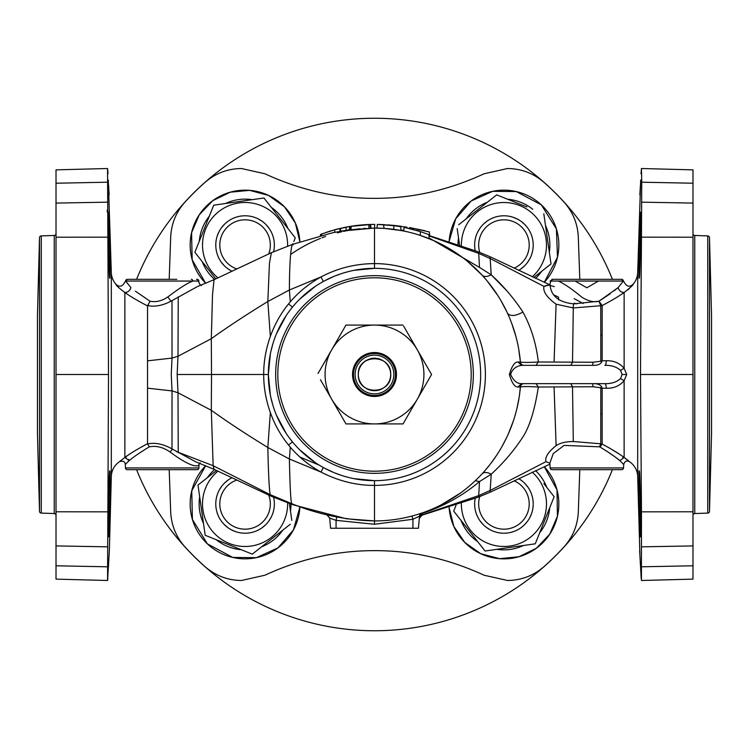 <?xml version="1.0" encoding="UTF-8"?>
<svg xmlns="http://www.w3.org/2000/svg" width="749" height="749" viewBox="0 0 749 749"><rect width="100%" height="100%" fill="white"/><g stroke="black" fill="none" stroke-linecap="round" stroke-linejoin="round"><path stroke-width="1.12" d="M201.06 236.815L213.727 205.189L194.862 252.282L215.787 278.89L194.862 252.282L200.479 238.276M223.417 203.803L231.825 202.595M261.57 198.326L263.938 197.989L265.418 199.871M266.419 201.135L295.284 237.873L294.394 240.092M293.795 241.571L295.284 237.873L263.938 197.989L213.727 205.189M287.616 246.159A42.553 42.553 0 0 0 204.102 233.566A42.553 42.553 0 0 0 217.978 277.888M217.107 253.761L217.425 254.716M218.043 256.345L218.792 257.993M221.152 261.972L224.045 265.455M227.527 268.526L231.301 270.923M273.937 250.035L274.031 249.454M274.359 245.485L274.312 243.406M273.039 236.394L272.73 235.429M272.102 233.81L271.353 232.153M268.994 228.173L266.101 224.691M262.618 221.629L258.845 219.223M254.173 217.238L252.647 216.779M224.625 224.11L221.657 227.49M219.157 231.432L217.36 235.617M216.208 240.111L216.115 240.701M215.787 244.661L215.834 246.749M214.588 279.443A45.942 45.942 0 0 1 202.221 261.644A45.942 45.942 0 0 0 214.588 279.443M199.29 241.225A45.942 45.942 0 0 1 209.299 216.246A45.942 45.942 0 0 0 199.29 241.225M225.524 203.503A45.942 45.942 0 0 1 252.151 199.683A45.942 45.942 0 0 0 225.524 203.503M271.297 207.351A45.942 45.942 0 0 1 287.925 228.501A45.942 45.942 0 0 0 271.297 207.351M204.402 281.97A54.911 54.911 0 0 1 199.328 275.445M195.835 269.378A54.911 54.911 0 0 1 192.924 262.262M191.089 255.128A54.911 54.911 0 0 1 191.566 232.724A54.911 54.911 0 0 0 205.675 283.319L192.184 259.819L191.566 232.724A54.911 54.911 0 0 1 196.996 218.549M299.89 241.843A54.911 54.911 0 0 0 191.566 232.724L199.29 214.757L212.763 200.676L230.28 192.193L249.67 190.358L268.517 195.414L284.395 206.752L295.312 222.912L299.89 241.843A54.911 54.911 0 0 0 299.057 235.027M197.127 218.305A54.911 54.911 0 0 1 200.994 212.332M205.76 206.743A54.911 54.911 0 0 1 211.518 201.612M217.332 197.689A54.911 54.911 0 0 1 224.747 194.066M230.692 192.081A54.911 54.911 0 0 1 281.128 203.653M285.743 208.185A54.911 54.911 0 0 1 290.818 214.701M294.31 220.768A54.911 54.911 0 0 1 297.222 227.883M273.591 251.72A29.286 29.286 0 0 0 245.073 215.787A29.286 29.286 0 0 0 231.975 271.269M268.751 253.864A25.251 25.251 0 0 0 245.073 219.822A25.251 25.251 0 0 0 236.806 268.938M267.861 541.892L252.282 554.138L250.054 553.249M245.616 551.47L205.189 535.273L252.282 554.138L290.275 524.272M203.803 525.583L202.595 517.175M198.326 487.43L197.989 485.062L199.871 483.582M201.135 482.581L216.564 470.466L197.989 485.062L205.189 535.273M291.82 520.424L289.386 503.497M289.011 525.264L269.097 540.918M217.978 471.112A42.553 42.553 0 0 0 248.64 546.33A42.553 42.553 0 0 0 287.616 502.841M253.761 531.893L254.716 531.575M256.345 530.957L257.993 530.208M261.972 527.848L265.455 524.955M268.526 521.473L270.923 517.699M272.908 513.028L273.366 511.492M228.173 480.006L224.691 482.899M221.629 486.382L219.223 490.155M217.238 494.827L216.779 496.353M224.11 524.375L227.49 527.343M231.432 529.843L235.617 531.64M240.111 532.792L240.701 532.885M244.661 533.213L246.749 533.166M291.015 504.077A45.942 45.942 0 0 1 290.472 511.005L291.015 504.077M282.794 530.152A45.942 45.942 0 0 1 261.644 546.779A45.942 45.942 0 0 0 282.794 530.152M241.225 549.71A45.942 45.942 0 0 1 216.246 539.701A45.942 45.942 0 0 0 241.225 549.71M203.503 523.476A45.942 45.942 0 0 1 199.683 496.849A45.942 45.942 0 0 0 203.503 523.476M207.351 477.703A45.942 45.942 0 0 1 214.588 469.557A45.942 45.942 0 0 0 207.351 477.703M238.407 558.426A54.911 54.911 0 0 1 232.724 557.434A54.911 54.911 0 0 0 299.89 507.148A54.911 54.911 0 0 1 286.493 539.982M281.97 544.598A54.911 54.911 0 0 1 275.445 549.672M269.378 553.165A54.911 54.911 0 0 1 262.262 556.076M255.128 557.911A54.911 54.911 0 0 1 240.12 558.614M299.89 507.148L293.43 529.946L277.973 547.894L256.411 557.659L232.724 557.434L207.389 543.868L192.399 519.45L191.753 490.792L205.675 465.681A54.911 54.911 0 0 0 232.724 557.434A54.911 54.911 0 0 1 227.574 555.973M225.543 555.252A54.911 54.911 0 0 1 218.549 552.004M218.305 551.873A54.911 54.911 0 0 1 212.332 548.006M206.743 543.24A54.911 54.911 0 0 1 201.612 537.482M197.689 531.668A54.911 54.911 0 0 1 194.066 524.253M192.081 518.308A54.911 54.911 0 0 1 203.653 467.872M231.975 477.731A29.286 29.286 0 0 0 245.073 533.213A29.286 29.286 0 0 0 273.591 497.28M236.806 480.062A25.251 25.251 0 0 0 245.073 529.178A25.251 25.251 0 0 0 268.751 495.136M553.249 498.946L552.06 501.914M551.47 503.375L535.273 543.811L554.138 496.718L543.84 483.62M525.583 545.197L517.175 546.405M487.43 550.674L485.062 551.011L483.582 549.129M482.581 547.865L453.716 511.127L456.038 505.332L453.716 511.127L485.062 551.011L535.273 543.811M544.813 484.865L554.138 496.718M461.375 503.468A42.553 42.553 0 0 0 544.673 516.192A42.553 42.553 0 0 0 532.221 472.142M531.893 495.239L531.575 494.284M530.957 492.655L530.208 491.007M527.848 487.028L524.955 483.545M521.473 480.474L518.673 478.63A29.286 29.286 0 0 1 503.927 533.213A29.286 29.286 0 0 1 475.175 498.366M475.063 498.965L474.969 499.546M474.641 503.515L474.688 505.594M475.961 512.606L476.27 513.571M476.898 515.19L477.647 516.847M480.006 520.827L482.899 524.309M486.382 527.371L490.155 529.777M494.827 531.762L496.353 532.221M524.375 524.89L527.343 521.51M529.843 517.568L531.64 513.383M532.792 508.889L532.885 508.299M533.213 504.339L533.166 502.251M535.535 470.587A45.942 45.942 0 0 1 546.779 487.356A45.942 45.942 0 0 0 535.535 470.587M549.71 507.775A45.942 45.942 0 0 1 539.701 532.754A45.942 45.942 0 0 0 549.71 507.775M523.476 545.497A45.942 45.942 0 0 1 496.849 549.317A45.942 45.942 0 0 0 523.476 545.497M477.703 541.649A45.942 45.942 0 0 1 461.075 520.499A45.942 45.942 0 0 0 477.703 541.649M544.598 467.03A54.911 54.911 0 0 1 549.672 473.555M553.165 479.622A54.911 54.911 0 0 1 556.076 486.738M557.911 493.872A54.911 54.911 0 0 1 558.614 508.88M558.426 510.593A54.911 54.911 0 0 1 557.434 516.276A54.911 54.911 0 0 0 544.223 466.627L556.994 489.809L557.434 516.276A54.911 54.911 0 0 1 555.973 521.426M449.138 507.635A54.911 54.911 0 0 0 557.434 516.276L549.747 534.187L536.34 548.249L518.898 556.76L499.564 558.66L480.755 553.708L464.857 542.51L453.857 526.472L449.138 507.635A54.911 54.911 0 0 0 449.943 513.973M555.252 523.457A54.911 54.911 0 0 1 552.004 530.451M551.873 530.695A54.911 54.911 0 0 1 548.006 536.668M543.24 542.257A54.911 54.911 0 0 1 537.482 547.388M531.668 551.311A54.911 54.911 0 0 1 524.253 554.934M518.308 556.919A54.911 54.911 0 0 1 467.872 545.347M463.257 540.815A54.911 54.911 0 0 1 458.182 534.299M454.69 528.232A54.911 54.911 0 0 1 451.778 521.117M479.763 496.587A25.251 25.251 0 0 0 503.927 529.178A25.251 25.251 0 0 0 514.132 480.821M493.582 197.333L496.718 194.862L498.946 195.751M500.426 196.35L501.914 196.94M503.375 197.53L525.414 206.359M526.875 206.949L496.718 194.862L458.725 224.728M545.197 223.417L546.405 231.825M550.674 261.57L551.011 263.938L549.129 265.418M547.865 266.419L533.691 277.551L551.011 263.938L543.811 213.727M457.18 228.576L459.521 244.876M459.989 223.736L483.629 205.151M484.865 204.187L492.336 198.316M532.221 276.858A42.553 42.553 0 0 0 500.669 202.642A42.553 42.553 0 0 0 461.375 245.532M495.239 217.107L494.284 217.425M492.655 218.043L491.007 218.792M487.028 221.152L483.545 224.045M480.474 227.527L478.077 231.301M476.092 235.972L475.634 237.508M520.827 268.994L524.309 266.101M527.371 262.618L529.777 258.845M531.762 254.173L532.221 252.647M524.89 224.625L521.51 221.657M517.568 219.157L513.383 217.36M508.889 216.208L508.299 216.115M504.339 215.787L502.251 215.834M457.985 244.343A45.942 45.942 0 0 1 458.528 237.995L457.985 244.343M466.206 218.848A45.942 45.942 0 0 1 487.356 202.221A45.942 45.942 0 0 0 466.206 218.848M507.775 199.29A45.942 45.942 0 0 1 532.754 209.299A45.942 45.942 0 0 0 507.775 199.29M545.497 225.524A45.942 45.942 0 0 1 549.317 252.151A45.942 45.942 0 0 0 545.497 225.524M541.649 271.297A45.942 45.942 0 0 1 535.535 278.413A45.942 45.942 0 0 0 541.649 271.297M510.593 190.574A54.911 54.911 0 0 1 516.276 191.566A54.911 54.911 0 0 0 449.138 241.365A54.911 54.911 0 0 1 462.507 209.018M467.03 204.402A54.911 54.911 0 0 1 473.555 199.328M479.622 195.835A54.911 54.911 0 0 1 486.738 192.924M493.872 191.089A54.911 54.911 0 0 1 508.88 190.386M449.138 241.365L455.748 218.736L471.215 200.966L492.711 191.323L516.276 191.566L541.368 204.908L556.413 228.922L557.471 257.253L544.223 282.373A54.911 54.911 0 0 0 516.276 191.566A54.911 54.911 0 0 1 521.426 193.027M523.457 193.748A54.911 54.911 0 0 1 530.451 196.996M530.695 197.127A54.911 54.911 0 0 1 536.668 200.994M542.257 205.76A54.911 54.911 0 0 1 547.388 211.518M551.311 217.332A54.911 54.911 0 0 1 554.934 224.747M556.919 230.692A54.911 54.911 0 0 1 545.347 281.128M518.673 270.37A29.286 29.286 0 0 0 503.927 215.787A29.286 29.286 0 0 0 475.175 250.634M514.132 268.179A25.251 25.251 0 0 0 503.927 219.822A25.251 25.251 0 0 0 479.763 252.413M390.688 374.5C391.521 353.481 357.339 353.687 358.312 374.5C357.479 395.519 391.661 395.313 390.688 374.5M388.619 366.298L388.909 366.823M390.229 370.118L390.398 370.774M365.025 361.205L366.561 360.232M371.279 358.49L372.749 358.265M373.573 358.2L375.53 358.2M378.151 358.584L379.163 358.855M390.809 375.249L390.725 376.335M390.248 378.807L389.546 380.848M389.255 381.484L388.9 382.205M374.5 396.464A21.964 21.964 0 0 0 396.464 374.5A21.964 21.964 0 0 0 374.5 352.536A21.964 21.964 0 0 0 352.536 374.5A21.964 21.964 0 0 0 374.5 396.464A21.964 21.964 0 0 0 396.464 374.5A21.964 21.964 0 0 0 374.5 352.536A21.964 21.964 0 0 0 352.536 374.5A21.964 21.964 0 0 0 374.5 396.464M374.5 390.688A16.188 16.188 0 0 0 390.688 374.5A16.188 16.188 0 0 0 374.5 358.312A16.188 16.188 0 0 0 358.312 374.5A16.188 16.188 0 0 0 374.5 390.688M318.849 372.056L331.704 349.792A49.415 49.415 0 0 0 374.5 423.915A49.415 49.415 0 0 0 417.296 349.792A49.415 49.415 0 0 0 374.5 325.085L403.037 325.085L345.963 325.085L318.035 373.461M320.469 379.752L345.963 423.915L403.037 423.915L431.564 374.5L403.636 326.115M374.5 325.085A49.415 49.415 0 0 0 331.704 349.792L345.963 325.085M403.636 422.885L403.037 423.915L374.5 423.915M417.296 349.792L431.564 374.5L430.965 375.539M345.963 423.915L345.364 422.885M344.559 421.481L331.704 399.208M430.151 376.944L404.441 421.481M136.58 469.679A256.252 256.252 0 0 0 612.42 469.679M612.42 279.321A256.252 256.252 0 0 0 136.58 279.321M374.5 524.272L374.5 520.929A146.43 146.43 0 0 0 520.396 386.999L517.98 387.008C514.703 387.139 511.829 382.973 509.376 374.5C511.829 366.027 514.703 361.861 517.98 361.992L521.473 365.353C515.64 366.345 512.035 369.397 510.649 374.5C513.468 380.689 517.082 383.731 521.473 383.647L604.892 383.647L592.581 383.647L593.124 386.756L538.334 387.018C534.823 409.712 529.693 426.35 522.924 436.929C514.011 450.561 503.45 462.976 491.241 474.183L479.519 481.579C462.479 495.875 443.389 506.474 422.239 513.383L422.099 514.9L478.714 495.613L478.021 497.27L421.987 515.2L419.29 518.42L418.429 528.251L412.933 528.251L412.933 519.263L374.5 524.272L336.067 520.349L329.682 518.111L330.571 528.251L418.429 528.251L419.487 516.173A3.661 3.661 0 0 1 421.949 513.028A3.661 3.661 0 0 0 419.487 516.173L412.933 519.263L411.997 516.042L413.897 515.527M37.45 315.928L37.45 433.072L39.5 511.314A1.826 1.826 0 0 0 41.261 513.093L41.261 235.907A1.826 1.826 0 0 0 39.5 237.686L37.45 315.928M149.266 446.872L147.534 443.717L147.534 315.928M56.016 233.622A1.826 1.826 0 0 1 54.246 235.458L41.261 235.907M54.246 235.458L54.246 513.542L41.261 513.093M54.246 513.542A1.826 1.826 0 0 1 56.016 515.378M56.016 374.5L56.016 169.864L107.556 168.516L108.511 374.5L56.016 374.5L56.016 579.136L107.556 580.484L109.363 550.655L111.311 476.476A18.304 18.304 0 0 1 119.653 461.599L124.868 457.424C129.998 453.613 137.554 449.035 147.534 443.717M108.511 374.5L107.556 580.484L56.016 579.136M125.635 281.081L130.916 287.644C129.82 290.809 127.807 292.428 124.868 292.484C119.016 288.131 116.029 285.36 115.898 284.171A18.304 18.304 0 0 1 111.311 272.524L108.305 179.994M108.586 185.228L109.148 194.89M107.819 170.828L107.987 173.777L107.556 168.516L56.016 169.864M108.539 536.874C107.819 538.746 108.942 467.535 109.747 470.981C110.674 467.086 109.317 534.496 108.539 536.874M109.747 278.019C108.951 281.633 107.809 210.45 108.539 212.126C109.317 214.401 110.674 281.858 109.747 278.019L110.047 270.117M107.828 578.125L107.669 579.998M109.363 550.655L109.082 555.215M108.708 561.6L108.38 567.63M107.294 212.126L107.285 209.86M107.556 168.516L107.687 169.124M109.597 510.809L109.729 504.732M109.972 490.745L109.869 471.552M120.879 460.42L119.653 461.599C123.276 460.672 125.158 461.627 125.298 464.483L125.476 467.947A1.826 1.826 0 0 0 127.311 469.679L197.053 469.679A1.826 1.826 0 0 0 198.878 467.947L125.476 467.947M125.476 280.997C122.724 286.652 119.531 287.71 115.898 284.171L116.029 284.367M130.457 288.927L130.111 289.554M126.693 292.288L126.066 292.438M191.313 279.321A1.826 1.526 90 0 1 192.849 281.053L125.617 281.053A1.826 1.826 -90 0 1 127.442 279.321L176.82 279.321M196.538 279.321A1.826 1.807 -90 0 1 198.335 281.053L198.878 281.053A1.826 1.826 0 0 0 197.053 279.321M147.534 279.321L127.442 279.321M198.251 281.034L200.133 284.91L198.335 281.053L192.849 281.053C187.653 282.907 179.329 288.196 167.86 296.941L170.978 301.201C162.664 305.564 154.903 307.034 147.665 305.611L150.006 301.201C155.942 302.418 161.896 300.995 167.86 296.941M135.372 291.174L150.006 301.201M148.508 304.525L147.534 305.91L147.534 360.831L147.534 305.91C137.488 300.667 129.933 296.192 124.868 292.484L124.868 457.424L129.118 460.663M374.5 520.929C345.607 520.152 317.997 514.394 291.661 503.646L292.784 504.704L346.272 518.748L374.5 520.929L374.5 485.399C356.327 485.483 338.482 481.045 320.975 472.067C308.972 465.354 298.739 457.049 290.275 447.144L288.552 445.075C280.725 435.441 274.658 424.617 270.352 412.596C265.914 400.144 263.685 387.439 263.695 374.5L177.157 374.5L211.518 374.5L211.312 338.688L212.51 294.685L214.055 279.677L197.464 286.549L170.978 301.201M198.607 465.419L199.431 463.238L198.607 465.419C194.337 467.376 184.834 462.91 170.107 452.04C163.076 447.181 156.129 445.458 149.257 446.881L147.628 443.923C155.202 442.341 163.329 444.007 172.008 448.913L195.686 461.796L214.055 469.323L213.156 465.709L176.436 451.581M412.933 528.251L336.067 528.251L336.067 520.349L336.769 517.072M323.343 467.516L320.975 472.067L289.395 459.006L267.833 447.49C246.543 434.467 227.705 422.071 211.312 410.312L211.518 374.5L263.695 374.5C263.639 361.823 265.867 349.118 270.352 336.404C274.658 324.383 280.725 313.559 288.552 303.925L290.275 301.856C298.598 292.073 308.822 283.768 320.975 276.933C337.687 268.151 355.522 263.714 374.5 263.601L374.5 228.071L383.956 228.379L383.638 224.691L377.318 224.438L394.068 225.692M353.828 270.37L374.5 268.339A106.161 106.161 0 0 1 480.661 374.5A106.161 106.161 0 0 0 374.5 268.339A106.161 106.161 0 0 0 268.339 374.5L270.38 395.2M270.838 397.419L272.908 405.293M276.437 415.161L286.221 433.465M288.702 437.023L292.447 441.863L288.552 445.075M294.142 443.867L295.864 445.824M315.498 462.751L299.46 449.597L315.516 462.77M319.945 465.569L322.21 466.889M324.495 468.153L333.895 472.591M334.541 472.853L341.338 475.353M343.669 476.083L348.706 477.478M353.828 478.63L374.5 480.661L374.5 485.399A110.899 110.899 0 0 0 485.399 374.5A110.899 110.899 0 0 0 374.5 263.601L374.5 268.339M428.924 235.851L478.714 253.387L479.491 267.402L491.213 274.799C503.431 286.006 514.001 298.42 522.914 312.043C515.668 316.087 510.556 316.546 507.579 313.41L507.41 313.054M506.745 311.621L500.969 300.695M497.795 295.509L487.196 281.006M485.895 279.461L483.283 276.484M393.749 229.344L403.805 231.038M428.812 234.587L420.339 231.581L428.812 234.587L429.177 238.659L420.329 235.429L434.298 240.841M436.171 241.693L445.795 246.599M454.156 251.636L461.431 256.664M467.788 261.635L482.056 275.136C484.135 277.027 487.187 276.915 491.213 274.799L506.699 290.659M524.038 365.353A3.661 3.661 0 0 1 520.396 362.001L518.739 349.287M515.733 335.842L511.707 323.362M509.339 317.407L508.065 314.496M404.366 227.415L420.339 231.581L420.329 235.429L415.321 233.875M411.435 232.808L410.92 232.677M407.437 231.825L405.218 231.329M404.713 231.226L403.767 231.029L404.086 227.359M404.207 231.113L405.64 231.422M405.967 231.497L407.184 231.769M384.012 228.379L385.819 228.511M399.329 226.479L400.678 226.713L401.015 230.495L383.956 228.379L383.638 224.691L393.918 225.674L393.712 229.334M384.078 228.389L376.99 228.089L377.318 224.438M479.491 267.402L429.111 237.995M403.777 230.889L401.005 230.374M521.81 310.358L522.914 312.052C531.05 326.864 536.2 343.51 538.334 361.982L593.124 362.244L600.792 361.215L601.625 362.076C600.202 364.445 597.187 365.54 592.581 365.353L593.124 362.244M517.98 361.992L520.396 362.001C522.877 362.563 528.86 362.553 538.334 361.982L536.003 365.353L570.701 365.353L572.611 362.142M374.566 228.071L341.385 231.067L349.334 229.821L374.519 228.071A146.43 146.43 0 0 1 520.396 362.001L520.396 362.001A146.43 146.43 0 0 0 374.5 228.071L374.734 224.41L370.643 224.457L370.961 228.117M640.695 179.994L637.689 272.524A18.304 18.304 0 0 1 633.177 284.077A18.304 18.304 0 0 1 633.102 284.171C633.851 284.423 630.855 287.195 624.132 292.484C618.693 296.389 611.371 300.742 602.168 305.555L598.975 301.21L600.764 305.723L573.294 307.951L556.086 304.188C546.882 297.465 542.838 291.53 543.952 286.39L549.008 285.107M574.127 298.636L583.199 303.504M600.782 335.149L600.792 361.215L602.149 360.784L602.168 305.555L600.764 305.723L600.754 311.05L600.782 335.149L602.149 335.056M404.554 227.453L408.177 228.239M410.911 228.894L413.476 229.559M416.463 230.392L420.226 231.544M429.701 235.682L429.374 231.947L409.74 227.612L409.656 228.585L409.74 227.63M418.991 229.381L418.991 231.151M521.473 365.353L592.581 365.353M270.38 353.8L268.339 374.5A106.161 106.161 0 0 0 374.5 480.661A106.161 106.161 0 0 0 480.661 374.5M406.904 227.949L406.829 227.144L392.869 225.543M396.858 225.721L387.851 224.887M290.865 254.304A146.43 146.43 0 0 1 320.478 238.397M321.958 237.826A146.43 146.43 0 0 1 325.656 236.459M337.443 232.836A146.43 146.43 0 0 1 338.726 232.508M338.838 232.48A146.43 146.43 0 0 1 341.619 231.806M343.566 231.375A146.43 146.43 0 0 1 344.83 231.113M344.999 231.076A146.43 146.43 0 0 1 349.343 230.252L349.68 226.479L334.756 229.765L322.023 233.885M352.685 229.709A146.43 146.43 0 0 1 353.931 229.522M354.549 229.437A146.43 146.43 0 0 1 355.063 229.363M355.766 229.278A146.43 146.43 0 0 1 360.035 228.791M363.565 228.482A146.43 146.43 0 0 1 365.671 228.342M415.732 515.003L417.427 514.497M418.944 514.02L420.198 513.617M421.153 513.299L422.239 513.383L419.459 516.482L419.29 518.42M336.067 528.251L330.571 528.251L329.682 518.111L326.892 514.872M480.1 475.933L482.075 473.845C484.172 471.945 487.215 472.057 491.232 474.192L479.5 481.588L475.306 480.708M431.04 509.573L433.343 508.59M441.348 504.779L460.466 493.039M469.305 486.092L473.527 482.365M475.315 480.699L477.853 478.227M482.075 473.845L483.845 471.898M484.566 471.074L489.874 464.67M490.726 463.565L496.39 455.645M501.577 447.256L506.268 438.371M507.635 435.469L507.897 434.879M508.431 433.699L513.524 420.489M514.011 418.963L515.565 413.776M516.941 408.43L519.132 397.401M519.375 395.762L520.396 386.999A3.661 3.661 0 0 1 524.038 383.647L570.701 383.647L572.611 386.858M570.701 383.647L536.003 383.647L538.334 387.018C528.878 386.447 522.896 386.437 520.396 386.999M517.98 387.008L521.473 383.647L524.038 383.647M592.581 383.647C597.178 383.46 600.192 384.546 601.625 386.924L600.792 387.785L602.149 388.216L601.625 386.924M593.124 386.756L600.792 387.785L600.754 443.792L602.159 444.073C611.83 449.278 619.151 453.735 624.132 457.424L629.347 461.599C626.632 460.261 624.75 461.225 623.702 464.483L619.919 460.691C615.406 456.899 608.75 452.33 599.949 446.994L602.159 444.073L602.149 388.216L606.306 388.235A5.486 1.442 -90 0 0 604.892 383.647C611.371 383.816 616.586 382.14 620.546 378.629L622.091 374.5L620.546 370.371C616.567 366.851 611.343 365.184 604.892 365.353A5.486 1.442 -90 0 0 606.306 360.765L602.149 360.784L601.625 362.076M606.306 360.765C613.6 360.494 619.545 362.993 624.132 368.283L626.707 374.5L624.132 380.717C619.573 385.997 613.628 388.497 606.306 388.235M619.919 460.691L624.132 457.424L628.121 460.42M622.831 457.499L623.308 457.414M627.99 289.826L632.137 285.491M639.918 555.215L637.689 476.476A18.304 18.304 0 0 0 629.347 461.599M549.869 463.219L545.955 461.665C544.785 457.293 548.174 451.947 556.114 445.636C560.186 442.921 565.916 441.554 573.303 441.526L600.754 443.792L599.518 446.825L564.119 445.402L553.249 453.594L549.869 463.069L550.122 467.947A1.826 1.826 0 0 0 551.947 469.679L621.689 469.679A1.826 1.826 0 0 0 623.524 467.947L550.122 467.947M146.935 444.017L141.065 447.162M137.76 449.082L135.176 450.645M128.182 455.158L124.868 457.424M125.692 457.414L126.169 457.499M128.575 459.362L128.819 459.839M149.257 446.881C140.372 452.246 133.65 456.853 129.081 460.691L125.401 464.352M199.084 463.912L198.878 467.947M400.678 226.713L393.918 225.674M552.79 279.321L550.122 281.053L623.383 281.053L618.084 287.644L623.383 281.053A1.826 1.826 90 0 0 621.558 279.321L601.466 279.321M620.546 370.371L624.132 368.283L624.132 292.484C621.193 292.428 619.18 290.809 618.084 287.644L614.124 290.79M551.002 281.053L549.981 283.759C550.534 295.64 558.445 302.343 573.706 303.869L598.975 301.21L618.084 287.644M610.135 293.805L598.994 301.201C594.004 302.54 588.274 301.201 581.814 297.184C572.713 289.554 564.915 284.171 558.408 281.053M623.702 464.483L623.524 467.947M172.008 448.913L172.027 390.912L171.249 374.5L172.027 358.088L147.534 360.831L147.534 374.5M572.18 279.321L559.831 279.321M623.514 280.997L621.558 279.321L551.947 279.321M598.46 281.053L586.823 287.775L575.185 281.053M617.934 453.257L608.516 447.49M606.325 450.889L613.777 456.029M616.436 458.014L619.872 460.654M639.852 194.89L640.404 185.321M641.219 578.734L639.637 550.655M640.62 567.63L640.292 561.6M639.936 220.683L639.73 226.685M639.524 233.604L639.253 245.129M639.066 255.025L639.019 259.051M639.225 278.001L639.253 278.019C638.326 282.008 639.683 214.354 640.461 212.126C641.191 210.226 640.049 281.652 639.253 278.019M639.74 522.699L639.88 526.968M641.462 511.839L640.489 374.5L692.984 374.5L692.984 511.792L641.462 511.839L641.444 580.484L692.984 579.136L641.444 580.484M640.489 374.5L641.462 237.161L692.984 237.208L692.984 374.5M641.013 173.777L641.444 168.516L641.734 182.204L641.462 237.161M639.253 470.981C640.03 467.076 641.191 538.55 640.461 536.874C639.693 534.758 638.326 467.058 639.253 470.981M692.984 511.792L692.984 579.136M692.984 169.864L641.444 168.516L692.984 169.864L692.984 237.208M692.984 515.378A1.826 1.826 0 0 1 694.754 513.542L694.754 235.458A1.826 1.826 0 0 1 692.984 233.622M694.754 235.458L707.739 235.907A1.826 1.826 0 0 1 709.5 237.686L711.55 315.928L711.55 433.072L709.5 511.314L709.5 237.686M694.754 513.542L707.739 513.093A1.826 1.826 0 0 0 709.5 511.314M420.985 231.787L416.491 230.402M411.913 229.147L413.176 229.484M417.24 230.626L420.329 231.581M413.336 229.522L412.549 229.316M169.199 469.679L170.688 511.839C171.306 525.199 176.052 536.855 184.919 546.826A256.195 256.195 0 0 0 205.207 566.796C215.618 575.747 227.696 580.316 241.459 580.484L264.921 575.223C300.574 558.735 337.097 550.552 374.5 550.655C411.744 550.506 448.267 558.698 484.079 575.223L507.541 580.484C521.304 580.316 533.382 575.747 543.783 566.796A256.195 256.195 0 0 0 564.081 546.826C572.948 536.855 577.694 525.199 578.312 511.839L579.801 469.679M579.801 279.321L578.312 237.161C577.694 223.801 572.948 212.145 564.081 202.174A256.195 256.195 0 0 0 543.793 182.204C533.382 173.253 521.304 168.684 507.541 168.516L484.079 173.777C448.426 190.265 411.903 198.448 374.5 198.345C337.256 198.494 300.733 190.302 264.921 173.777L241.459 168.516C227.696 168.684 215.618 173.253 205.217 182.204A256.195 256.195 0 0 0 184.919 202.174C176.052 212.145 171.306 223.801 170.688 237.161L169.199 279.321M599.163 302.044L599.003 301.257M420.348 235.439L418.008 234.68M414.085 233.519L412.746 233.154M322.21 282.111L319.945 283.431M315.516 286.23L299.46 299.403M295.864 303.176L294.142 305.133M286.221 315.535L276.437 333.839M272.908 343.707L270.838 351.581M348.706 271.522L343.669 272.917M341.338 273.647L334.541 276.147M333.895 276.409L324.495 280.856M335.112 229.671L338.801 228.717M339.756 228.492L341.198 228.155M343.248 227.696L344.474 227.443M344.624 227.415L345.898 227.162L346.319 230.804M334.672 229.793L345.832 227.172M327.538 231.947L330.936 230.87M331.601 230.673L325.6 232.602M329.232 231.404L329.719 231.244M334.148 229.934L336.207 229.381M321.714 235.336L321.911 233.922M340.112 228.398L339.896 232.218M349.755 226.46L345.898 227.162M321.686 234.006L320.928 234.297M321.358 234.137L321.237 235.458M370.643 224.457L368.648 224.522L372.412 224.428L368.77 224.522L369.004 228.136M371.467 224.438L349.671 226.479M358.762 225.234L361.495 224.972M364.314 224.756L362.282 224.906M362.366 224.906L359.632 225.149M358.481 225.271L357.479 225.374M357.161 225.412L356.346 225.515M357.554 225.374L357.076 225.421M355.906 225.571L357.133 225.421M358.808 225.234L360.878 225.028M367.684 224.569L366.617 224.616M365.353 224.691L363.284 224.831M362.404 224.897L360.634 225.056M358.94 225.215L357.966 225.327M361.804 224.953L367.759 224.56M354.82 225.702L356.477 225.496M356.721 225.468L358.059 225.318M352.891 225.973L351.562 226.17M350.27 226.376L351.656 226.161M353.303 225.917L355.251 225.646M366.364 224.634L367.506 224.569M364.594 224.737L365.493 224.681M334.756 229.765L334.766 232.293M387.851 224.915L392.851 225.346M320.506 234.456L320.394 235.673M620.546 378.629L624.132 380.717L624.132 457.424M370.371 228.099L370.118 224.475M379.256 224.475L384.49 224.681L379.256 224.475M374.734 224.41L372.29 224.428M371.176 224.447L368.236 224.541M366.139 224.644L367.89 224.56M371.392 224.438L368.049 224.55M367.403 224.578L365.746 224.663M340.692 231.169L340.552 228.305M374.5 277.804A96.696 96.696 0 0 0 277.804 374.5A96.696 96.696 0 0 0 374.5 471.196A96.696 96.696 0 0 0 471.196 374.5A96.696 96.696 0 0 0 374.5 277.804M374.5 275.66A98.84 98.84 0 0 0 275.66 374.5A98.84 98.84 0 0 0 374.5 473.34A98.84 98.84 0 0 0 473.34 374.5A98.84 98.84 0 0 0 374.5 275.66M319.355 465.213L299.946 457.059M374.5 353.519A20.981 20.981 0 0 1 395.481 374.5A20.981 20.981 0 0 1 374.5 395.481A20.981 20.981 0 0 1 353.519 374.5A20.981 20.981 0 0 1 374.5 353.519M374.5 355.138A19.362 19.362 0 0 0 355.138 374.5A19.362 19.362 0 0 0 374.5 393.862A19.362 19.362 0 0 0 393.862 374.5A19.362 19.362 0 0 0 374.5 355.138M39.5 237.686L39.5 511.314M56.016 237.208L107.538 237.161M111.311 272.524L111.311 476.476M107.266 566.796L56.016 565.785M107.266 182.204L56.016 183.215M107.266 546.826L56.016 545.918M178.243 452.686L178 392.748L177.157 374.5L178 356.252L172.027 358.088L172.008 300.63M292.784 504.704L271.419 496.325L270.211 494.677L213.156 465.709L211.312 410.312L178 392.748L172.027 390.912L147.534 388.169M290.275 447.144L289.395 459.006C289.938 485.567 290.696 500.444 291.661 503.646L270.211 494.677C269.2 489.565 268.414 473.836 267.833 447.49L270.352 412.596M270.352 336.404L267.833 301.51C246.543 314.533 227.705 326.929 211.312 338.688L178 356.252L178.243 296.838M290.275 301.856L289.395 289.994L267.833 301.51L269.453 263.105L271.41 252.675L292.765 244.296L332.771 232.714L351.309 229.559M323.334 281.484L320.975 276.933L289.395 289.994C289.554 242.133 293.29 241.758 293.196 244.867M263.695 374.5L268.339 374.5M374.5 228.071L376.99 228.089M400.968 230.009L403.823 230.43M544.036 286.268L549.485 284.667L490.071 256.738L478.021 251.73L478.714 253.387L490.623 258.751L543.952 286.39M553.979 294.937L558.482 297.119L558.698 299.928M574.296 303.86L574.277 303.176L576.749 303.822M490.071 256.738L491.213 274.799M556.086 304.188L554.073 362.039M573.294 307.951L572.508 362.142M509.376 374.5L510.649 374.5M479.5 481.588L478.714 495.613L490.623 490.249L545.955 461.665M600.782 413.851L602.149 413.944M491.232 474.192L490.071 492.262L478.021 497.27M554.073 386.961L556.114 445.636M572.508 386.858L573.303 441.526M622.091 374.5L626.707 374.5M107.266 202.174L56.016 203.082M637.689 476.476L637.689 272.524M641.734 546.826L692.984 545.918M641.734 182.204L692.984 183.215M641.734 202.174L692.984 203.082M641.734 566.796L692.984 565.785M707.739 235.907L707.739 513.093M601.466 361.009L601.466 361.917M601.466 387.083L601.466 387.991M200.133 284.91L201.462 285.538M550.702 281.409L549.972 283.993M573.706 303.869L572.985 307.942M170.107 452.04L172.448 449.166M350.925 229.606L351.187 226.235M107.538 511.839L56.016 511.792M288.552 303.925L292.447 307.137M125.486 280.997L127.33 279.321M271.419 496.325L214.055 469.323M327.144 514.947L329.682 518.111M214.055 279.686L271.41 252.675M322.304 466.945L319.907 465.55M295.921 445.88L294.067 443.783M401.015 230.486L403.767 231.029L401.015 230.486M407.4 231.816L408.205 232.003M419.234 235.074L419.852 235.27M434.429 240.897L458.201 254.351M469.08 262.712L474.342 267.384M475.727 268.694L476.888 269.818M478.021 251.73L428.896 235.476M424.889 230.711L409.46 227.537M490.071 492.262L549.925 464.146M633.177 284.077L633.102 284.171C629.469 287.71 626.276 286.652 623.524 280.997M549.981 283.721L548.877 285.275M550.047 285.378L554.288 286.661M199.431 463.238L200.114 462.77M349.858 230.158L350.186 226.395M392.832 225.299L401.295 226.273"/></g></svg>
